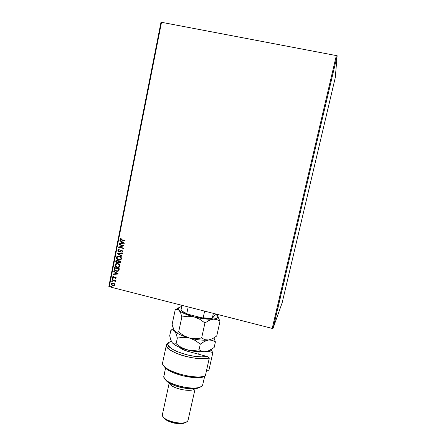 <?xml version="1.0" encoding="UTF-8"?>
<svg xmlns="http://www.w3.org/2000/svg" width="446" height="446" viewBox="0 0 446 446"><rect width="100%" height="100%" fill="white"/><g stroke="black" fill="none" stroke-linecap="round" stroke-linejoin="round"><path stroke-width="0.67" d="M336.368 55.438L272.205 328.418L109.292 286.739L161.519 22.3L337.154 55.739L335.275 77.61L282.179 302.695L273.013 328.434L337.154 55.739L335.275 77.61L282.179 302.695L273.013 328.434L272.205 328.418L273.013 328.434L337.154 55.739L161.519 22.3L109.292 286.739L272.205 328.418L336.368 55.438M114.483 283.745L113.306 283.059L112.041 283.093L111.322 283.678L111.266 284.637L112.448 285.735L113.925 285.841L114.867 284.916L114.483 283.745L113.306 283.059L112.275 283.026L111.216 283.985L112.754 285.836L113.83 285.864L114.867 284.916L114.483 283.745M112.13 279.703L112.052 280.082L114.667 280.874L115.447 281.8L115.062 280.846L115.581 280.98L115.659 280.601L112.13 279.703L112.052 280.082L114.438 280.751L115.336 281.911L115.062 280.846L115.581 280.98L115.659 280.601L112.13 279.703M116.244 277.981L116.044 277.351L115.319 276.994L113.323 277.585L113.234 276.325L112.632 276.871L112.71 277.529L113.462 278.048L115.23 277.39L115.787 277.724L115.336 278.287L115.592 278.588L116.244 277.981L115.458 277.022L113.518 277.663L113.044 277.055L113.518 276.626L113.234 276.325L112.598 276.988L113.462 278.048L115.14 277.401L115.804 277.897L115.336 278.287L115.592 278.588L116.244 277.981M114.299 268.743L114.728 270.404L116.958 271.346L118.703 270.822L119.372 268.804L114.522 267.589L114.299 268.743C114.215 270.103 114.873 270.934 116.278 271.235L117.672 271.324L118.809 270.694L119.372 268.804L114.522 267.589L114.299 268.743M115.988 260.202L115.77 261.59L116.451 262.521L117.554 262.744L118.329 262.237L119.745 263.012L120.548 262.577L120.844 261.412L115.988 260.202L115.787 261.194L116.936 262.711L118.329 262.237L119.846 263.001L120.844 261.412L115.988 260.202M117.315 253.495L121.847 256.361L121.931 255.943L118.48 253.813L122.41 253.512L122.494 253.094L117.298 253.557L121.847 256.361L121.931 255.943L118.48 253.813L122.41 253.512L122.494 253.094L117.315 253.495M119.037 244.776L122.661 245.662L118.541 247.279L123.414 248.478L123.492 248.088L119.857 247.195L123.988 245.584L119.115 244.391L119.037 244.776L119.199 244.408L119.037 244.776L122.661 245.662L118.558 247.19L123.414 248.478L123.492 248.088L119.857 247.195L123.988 245.584L119.115 244.391L119.037 244.776M121.752 239.708L120.699 239.24L121.184 238.225L120.849 237.935L120.097 238.749L120.426 239.619L124.925 240.885L125.003 240.5L121.752 239.708L120.598 238.866L121.184 238.225L120.849 237.935L120.097 238.749L121.624 240.082L124.925 240.885L125.003 240.5L121.752 239.708M124.473 243.142L119.913 240.338L119.829 240.762L121.29 241.66L121.011 243.064L119.35 243.198L119.266 243.616L124.462 243.204L119.913 240.338L119.829 240.762L121.29 241.66L121.011 243.064L119.35 243.198L119.266 243.616L124.473 243.142M119.684 251.226L120.504 250.803L119.004 251.293L118.318 250.39L119.283 249.805L119.099 249.431L117.816 250.295L118.692 251.6L119.612 251.695L121.914 250.797L122.438 251.338L121.669 251.968L121.909 252.347L122.789 251.89L122.879 251.109L121.574 250.362L118.837 251.237L118.318 250.39L119.283 249.805L119.099 249.431L117.816 250.295L118.597 249.543M119.305 256.199L117.978 256.138L116.802 256.712L116.473 258.401L118.134 259.906L120.336 259.996L121.095 259.533L121.535 258.507L120.487 256.729L118.235 256.104L116.389 257.493C116.451 258.87 117.175 259.717 118.564 260.04L119.74 260.135L121.507 258.736C121.429 257.364 120.693 256.517 119.305 256.199L119.305 256.199M117.833 263.608L116.512 263.541L115.336 264.11L115.012 265.799L116.668 267.299L118.865 267.394L119.623 266.931L120.058 265.911L119.015 264.132L116.662 263.519L114.929 264.891C114.99 266.262 115.715 267.109 117.097 267.433L118.368 267.516L120.03 266.139C119.952 264.768 119.221 263.926 117.833 263.608M118.346 273.955L113.819 271.146L113.741 271.564L115.191 272.461L114.912 273.85L113.262 273.967L113.178 274.385L118.335 274.017L113.819 271.146L113.741 271.564L115.191 272.461L114.912 273.85L113.262 273.967L113.178 274.385L118.346 273.955M112.704 278.588L112.241 278.8L112.654 279.235L112.955 278.733L112.241 278.8L112.793 279.229L113.044 279.006L112.704 278.588M112.13 281.498L111.662 281.783L112.286 282.117L112.264 281.549L111.667 281.71L112.225 282.14L112.13 281.498M111.193 286.232L110.725 286.522L111.21 286.884L111.444 286.377L110.731 286.443L111.294 286.873L111.193 286.232M160.978 22.345L108.846 286.443L109.292 286.739L108.846 286.443L160.978 22.345L161.519 22.3L160.978 22.345M274.39 323.133L273.666 325.976L274.39 323.133M274.92 320.501L275.221 319.659L274.92 320.501M275.862 316.961L275.438 318.366L275.862 316.961M277.568 309.251L278.237 307.015L277.568 309.251M279.631 300.481L279.196 302.455L279.631 300.481M281.248 293.591L282 291.026L281.248 293.591M283.355 284.637L282.753 287.207L283.355 284.637M284.788 278.75L285.066 277.429L284.788 278.75M284.386 280.891L283.634 283.45L284.386 280.891M282.006 290.363L282.519 288.707L282.006 290.363M280.924 295.285L279.96 299.266L280.924 295.285M279.14 302.856L278.181 306.837L279.14 302.856M277.005 312.256L276.202 315.043L277.005 312.256M275.238 319.185L275.076 319.849L275.238 319.185M274.535 322.174L274.374 322.837L274.535 322.174M273.392 327.029L273.236 327.693L273.392 327.029M284.292 281.125L284.046 281.961L284.292 281.125M280.623 296.824L280.06 298.865L280.623 296.824M279.876 299.98L279.553 301.256L279.876 299.98M279.72 300.398L279.296 302.048L279.72 300.398M278.85 304.367L278.282 306.43L278.85 304.367M278.042 307.779L277.367 310.349L278.048 307.768M276.899 312.551L276.626 313.46L276.899 312.551M274.184 324.03L273.772 325.569L274.19 324.019M124.936 240.84L121.624 240.082L120.097 238.749L120.866 237.952L120.18 238.788L120.654 239.692L124.936 240.84M124.467 243.181L119.266 243.616L119.439 243.193L119.361 243.588L124.467 243.181M121.106 243.037L121.384 241.626L119.829 240.762L119.991 240.388L119.924 240.734L121.384 241.626L121.106 243.037M123.38 242.853L121.758 241.944L123.38 242.853L121.546 243.025L121.758 241.944L123.38 242.853M123.425 248.422L118.541 247.279L122.756 245.635L119.132 244.743L122.756 245.635L118.636 247.246L123.425 248.422M122.003 251.862L122.522 251.421L121.669 251.968L121.909 252.347L122.929 251.583L121.97 250.407L120.498 250.808M122.003 252.313L121.769 251.945L122.003 252.313M118.48 249.593L117.939 250.741L119.015 251.639L117.816 250.295L118.92 251.672L121.63 250.769L122.427 251.455L122.003 250.763L121.407 250.808M121.485 250.78L122.003 250.763M122.109 250.797L122.511 251.193L122.321 251.722M122.416 253.484L118.48 253.813L122.416 253.484M121.864 256.277L117.298 253.557L121.864 256.277M120.431 259.957L118.658 260.001C117.27 259.678 116.545 258.831 116.484 257.459L117.248 256.405M116.936 256.634L116.456 257.688L116.791 258.775L117.816 259.683L119.556 260.113M120.314 257.002L121.095 258.591L119.578 259.734L118.642 259.656C117.521 259.399 116.936 258.719 116.891 257.604L118.352 256.506L119.322 256.55L117.844 256.612L119.149 256.511M119.495 256.595L120.175 256.902M120.147 259.589L121.095 258.591L120.615 259.332M119.227 256.584C120.348 256.84 120.938 257.52 121 258.624L121.095 258.591C121.028 257.481 120.437 256.801 119.322 256.55L120.983 258.072L120.877 258.97L120.058 259.628L117.961 259.399L116.902 258.162L117.504 256.768L119.227 256.584M120.197 262.906L119.272 262.962L118.424 262.198L119.076 262.822L120.074 262.939M117.811 262.672L116.936 262.711L115.787 261.194L116.071 260.219L116.044 262.019L117.644 262.705M118.09 261.908L117.666 262.276L118.212 261.155L117.995 261.947L117.008 262.332L116.406 260.709L118.268 261.317M119.896 262.543L118.742 262.187L118.708 261.284L120.359 261.629L118.708 261.284L120.264 261.668L119.896 262.543L120.359 261.629L119.338 262.577L118.708 261.284L120.359 261.629L119.991 262.504M116.406 260.709L118.307 261.122L116.406 260.709L118.212 261.155L117.816 262.17L116.612 262.142L116.406 260.709M118.959 267.355L117.192 267.394C115.809 267.07 115.085 266.223 115.023 264.852L115.782 263.803M115.475 264.032L114.996 265.309L115.62 266.524L116.975 267.332L118.53 267.466M118.998 266.831L119.623 265.989C119.556 264.885 118.971 264.205 117.856 263.948L119.272 264.801L119.623 265.989L118.196 267.121L117.175 267.054C116.055 266.792 115.475 266.111 115.425 265.002L116.802 263.915L117.856 263.948L116.322 264.038L117.677 263.909M117.856 263.948L117.761 263.987C118.876 264.244 119.467 264.924 119.528 266.028L119.143 266.73M118.725 266.964L117.175 267.054L115.776 266.217L115.447 264.913L116.361 264.021L117.934 264.038L119.177 264.84L119.511 266.117L118.781 266.942M114.338 269.144L114.544 270.008L115.547 270.884L118.246 271.151L116.373 271.19C114.968 270.895 114.31 270.064 114.393 268.698L114.354 268.921M117.922 270.783L118.892 269.022L118.391 270.376L117.46 270.928L116.356 270.85L114.784 269.557L114.945 268.096L118.892 269.022L115.04 268.057L118.892 269.022L118.257 270.588M118.341 273.983L113.178 274.385L113.351 273.961L113.278 274.34L118.341 273.983M115.007 273.811L115.28 272.417L113.741 271.564L113.897 271.196L113.836 271.519L115.28 272.417L115.007 273.811M117.265 273.649L115.653 272.751L117.265 273.649L115.442 273.816L115.653 272.751L117.265 273.649M115.754 278.516L115.436 278.248L115.754 278.516M115.52 278.209L115.899 277.852L115.035 277.423M113.111 276.381L112.805 277.484L114.243 277.975L113.462 278.048L112.598 276.988L113.145 276.358M113.975 277.607L114.41 277.3M115.096 277.395L115.408 277.345M115.575 277.39L115.904 277.763L115.575 278.181M112.403 278.627L112.933 279.174L112.582 279.218L112.448 278.588M115.592 280.913L115.062 280.846L115.592 280.913M115.09 281.588L114.533 280.707L112.052 280.082L112.208 279.726L112.147 280.038L113.334 280.339M113.635 280.417L114.761 280.824L115.185 281.437M111.829 281.538L112.359 282.078L112.007 282.128L111.868 281.504M111.517 284.894L112.849 285.786L114.299 285.685L112.754 285.836L111.216 283.985L111.896 283.149M111.706 283.271L111.4 284.693M112.264 283.439L112.849 283.327M113.083 283.344L114.471 284.269L114.092 285.306M114.432 284.804L113.652 285.485L112.827 285.457L111.651 284.096L112.403 283.411L113.323 283.388L112.175 283.483L113.228 283.433L114.527 284.754L113.998 285.356L114.527 284.754L113.228 283.433L114.17 283.996L114.432 284.804M110.892 286.271L111.428 286.811L111.071 286.862L110.926 286.237M121.546 243.025L121.758 241.944L123.291 242.88L121.546 243.025M118.798 269.061L118.307 270.488L117.309 270.945L115.665 270.594L114.773 269.49L114.945 268.096L118.798 269.061M115.442 273.816L115.653 272.751L117.17 273.688L115.442 273.816M113.998 285.356L112.944 285.485L111.974 284.994L111.634 284.219L112.169 283.483M181.884 305.315L181.02 310.132C181.935 311.403 184.131 312.741 187.604 314.146L186.785 313.516L188.206 306.926L186.785 313.516C183.83 312.267 181.868 311.074 180.898 309.931C181.868 311.074 183.83 312.267 186.785 313.516L183.351 312.088L180.898 309.931L181.884 305.315M215.357 313.873L214.978 315.054L212.419 318.199L213.372 313.365L212.341 318.009C209.966 318.299 206.916 318.21 203.181 317.736L202.183 317.898L187.604 314.146L202.183 317.898C206.465 318.494 209.876 318.595 212.419 318.199L207.959 318.422L202.183 317.898L203.181 317.736C206.916 318.21 209.966 318.299 212.341 318.009L214.978 315.054L215.357 313.873M204.63 311.13L203.181 317.736L204.63 311.13M209.319 357.999L207.206 356.505C193.107 359.431 161.77 347.874 168.666 342.606L167.127 343.532C164.931 346.849 169.185 350.556 179.894 354.654C190.029 358.188 203.036 359.632 209.319 357.999C197.048 361.778 163.526 351.27 166.442 344.769L167.127 343.532L168.906 342.383L167.389 343.286L171.309 341.168L168.906 342.377L168.064 343.615L168.053 344.764L168.644 346.018L171.587 348.727L176.638 351.448L186.93 354.865L194.445 356.304L201.475 356.867L207.206 356.505L187.933 351.37L207.206 356.505L209.319 357.999L205.316 375.984L209.319 357.999M169.207 382.913L162.461 414.289C160.309 420.45 185.374 426.621 187.983 420.556L195.164 388.577M165.589 368.028L163.933 375.783C160.895 383.744 199.262 392.971 202.618 385.049L204.703 376.296M166.442 344.769L162.679 362.47C159.64 369.567 192.967 380.315 205.316 375.984C194.646 379.713 165.706 371.892 163.052 364.666M212.87 352.546L208.973 370.013L207.29 370.877L206.498 370.659L207.29 370.877L208.973 370.013L212.87 352.546L207.925 351.231L212.87 352.546L211.292 350.389L210.261 350.116L211.292 350.389L212.87 352.546M164.145 366.199C166.904 372.94 193.274 380.137 203.582 376.87L198.03 377.6L194.651 377.578L183.334 375.972L172.702 372.466L167.434 369.544L164.357 366.556M179.738 347.428L182.213 349.224L187.933 351.37C183.891 350.244 181.16 348.934 179.738 347.428M210.741 349.842L211.292 350.389L210.741 349.842M200.204 377.985L200.326 377.444L200.204 377.985L203.181 376.97L200.204 377.985M200.014 387.017L197.21 388.193L193.135 388.756L188.134 388.639L182.67 387.853L177.252 386.47L172.379 384.608L168.504 382.456L165.951 380.204M180.234 347.919L180.223 347.629L180.234 347.919M203.582 376.87L205.316 375.984L203.582 376.87M177.045 386.403L186.584 388.483L177.045 386.403M194.88 388.611C191.836 392.987 170.394 388.31 169.447 383.064C170.394 388.31 191.836 392.987 194.88 388.611M184.599 422.88L181.26 423.633L174.62 423.193L168.136 421.046L164.089 417.963M187.983 420.556L187.041 421.559C182.659 425.3 165.288 421.515 162.862 416.285L162.835 413.442M163.704 417.4L163.855 417.595C166.051 422.312 181.628 425.707 185.592 422.334L185.809 422.217M202.618 385.049L201.715 386.035C196.101 391.477 167.144 385.166 164.306 377.879C163.676 376.647 163.743 375.565 164.507 374.629M165.343 379.301C168.086 386.108 194.852 391.939 200.182 386.894M181.293 348.694L181.422 348.092L181.293 348.694M177.33 308.526L175.206 309.864L172.123 324.359L175.206 309.864L176.231 309.485L178.21 309.658L179.125 310.349L180.68 313.025L181.868 316.995L187.9 316.225L194.043 316.894L199.797 319.286L204.948 322.965L209.146 320.379L213.249 319.124L216.895 319.587L219.99 321.388L217.598 315.84L219.99 321.388L216.728 336L219.99 321.388L216.895 319.587L213.249 319.124C208.098 319.531 201.692 318.79 194.043 316.894C186.54 314.876 181.567 312.696 179.125 310.349L180.68 313.025L181.868 316.995L178.651 331.963L181.868 316.995L187.9 316.225L194.043 316.894L199.797 319.286L204.948 322.965L201.642 337.996L204.948 322.965L209.146 320.379L213.249 319.124L204.591 318.879L194.043 316.894L184.666 313.744L181.293 312.016L179.125 310.349C178.149 309.301 178.021 308.42 178.746 307.712L181.617 306.575L179.565 307.177L178.383 308.219L178.288 308.861L179.125 310.349L177.24 309.39L175.206 309.864L177.33 308.526M216.706 314.82L215.647 314.123L217.793 316.231C218.334 317.758 216.817 318.723 213.249 319.124L216.076 318.567L217.626 317.613L217.899 317.006L217.431 315.595L215.546 313.923L216.706 314.82M216.728 336L212.681 338.62L208.622 339.997L204.904 339.69L201.642 337.996L195.582 338.726L189.45 338.023L183.746 335.626L178.651 331.963L176.56 332.248L175.59 331.885L173.89 329.873L172.123 324.359L173.21 328.301L174.693 331.094C177.073 333.658 181.99 335.966 189.45 338.023L183.746 335.626L178.651 331.963L176.56 332.248L174.408 330.726L176.198 333.937L177.346 338.051L183.339 337.321L189.45 338.023C197.06 339.936 203.448 340.593 208.622 339.997L204.904 339.69L201.642 337.996L195.582 338.726L189.45 338.023L195.17 340.426L200.293 344.106L204.508 341.396L212.564 338.681L208.622 339.997L212.285 340.298L215.401 341.943L213.991 337.884L215.401 341.943L214.158 347.506L208.07 351.119L204.196 351.866L194.807 351.426L184.337 349.09L177.625 346.481L174.319 344.568L172.212 342.679C174.559 345.36 179.454 347.741 186.885 349.82L181.199 347.417L176.12 343.755L174.057 343.933L172.212 342.679L170.757 339.796L169.686 335.777L170.863 330.252L172.858 329.956L174.693 331.094L176.198 333.937L177.346 338.051L176.12 343.755L174.057 343.933L173.098 343.52L172.212 342.679L170.757 339.796L169.686 335.777L170.863 330.252L172.858 329.956L174.693 331.094C177.073 333.658 181.99 335.966 189.45 338.023L195.17 340.426L200.293 344.106L204.508 341.396L208.622 339.997C203.448 340.593 197.06 339.936 189.45 338.023L183.339 337.321L177.346 338.051L176.12 343.755L181.199 347.417L186.885 349.82C194.473 351.743 200.856 352.351 206.041 351.654L209.821 350.35L207.613 351.32L204.123 351.749L202.311 351.437L199.033 349.831L192.995 350.545L186.885 349.82L192.995 350.545L199.033 349.831L200.293 344.106L199.033 349.831L202.311 351.437L204.123 351.749L206.041 351.654L210.105 350.199L214.158 347.506L215.401 341.943L212.285 340.298L208.622 339.997L212.681 338.62L216.728 336M172.992 328.858L170.863 330.252L172.992 328.858M167.389 343.286L168.906 342.377M180.847 347.874L180.753 348.326M217.793 316.231L218.256 316.922M178.746 307.712L175.362 309.792M173.36 328.708L171.264 329.973M199.161 351.866L198.643 354.224"/></g></svg>
